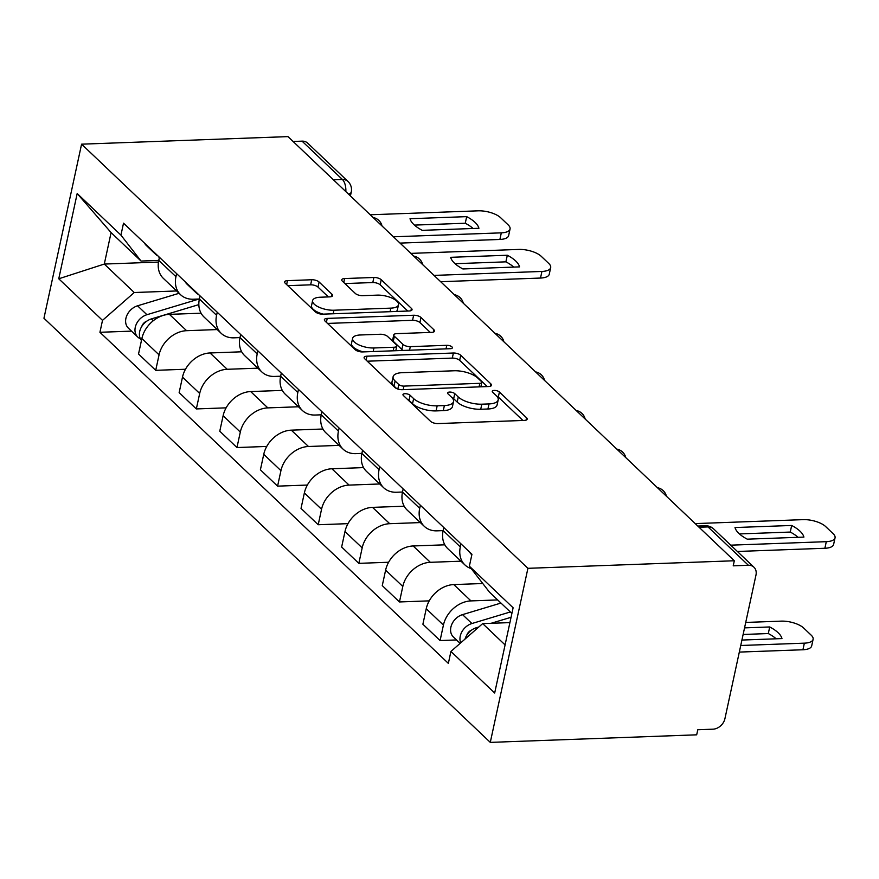 <?xml version="1.0" encoding="UTF-8"?>
<svg xmlns="http://www.w3.org/2000/svg" width="879" height="879" viewBox="0 0 879 879"><rect width="100%" height="100%" fill="white"/><g stroke="black" fill="none" stroke-linecap="round" stroke-linejoin="round"><path stroke-width="1.32" d="M404.966 393.693A3.879 1.527 12.2 0 0 402.967 394.572A3.879 1.527 12.2 0 0 403.395 395.517L430.556 421.327A5.549 2.187 12.2 0 0 437.907 423.579L524.323 420.415A5.549 2.187 12.2 0 0 527.191 419.162A5.549 2.187 12.2 0 0 526.576 417.811L499.415 392.001A3.879 1.527 12.2 0 0 494.262 390.43A3.879 1.527 12.2 0 0 492.262 391.309A3.879 1.527 12.2 0 0 492.69 392.254L496.206 395.594A17.745 6.988 12.2 0 1 498.184 399.901A17.745 6.988 12.2 0 1 489.021 403.922L481.824 404.186A17.745 6.988 12.2 0 1 458.278 396.978L454.762 393.638A3.879 1.527 12.2 0 0 449.619 392.067A3.879 1.527 12.2 0 0 447.609 392.946A3.879 1.527 12.2 0 0 448.048 393.891L451.553 397.22A17.745 6.988 12.2 0 1 453.542 401.538A17.745 6.988 12.2 0 1 444.378 405.56L437.171 405.823A17.745 6.988 12.2 0 1 413.635 398.616L410.119 395.275A3.879 1.527 12.2 0 0 404.966 393.693M319.088 282.005A5.549 2.187 12.2 0 0 311.726 279.753L287.488 280.643A5.549 2.187 12.2 0 0 284.62 281.895A5.549 2.187 12.2 0 0 285.246 283.247L315.407 311.902A5.549 2.187 12.2 0 0 322.758 314.155L409.174 310.99A5.549 2.187 12.2 0 0 412.042 309.738A5.549 2.187 12.2 0 0 411.416 308.386L381.255 279.731A5.549 2.187 12.2 0 0 373.905 277.478L344.612 278.544A5.549 2.187 12.2 0 0 341.755 279.808A5.549 2.187 12.2 0 0 342.37 281.148L355.281 293.421A5.549 2.187 12.2 0 0 362.642 295.674L377.157 295.135A14.833 5.845 12.2 0 1 392.012 298.113A14.833 5.845 12.2 0 1 398.495 304.771A14.833 5.845 12.2 0 1 390.836 308.133L333.943 310.221A14.833 5.845 12.2 0 1 319.099 307.243A14.833 5.845 12.2 0 1 312.605 300.585A14.833 5.845 12.2 0 1 320.275 297.223L329.746 296.871A5.549 2.187 12.2 0 0 332.614 295.619A5.549 2.187 12.2 0 0 331.998 294.267L319.088 282.005L317.989 287.081A5.549 2.187 12.2 0 0 310.639 284.829L287.785 285.664M81.582 144.178L287.982 136.619L734.317 560.758L527.916 568.317L81.582 144.178L43.95 318.242L490.284 742.381L696.684 734.822L697.783 729.746L712.946 729.185A11.295 8.713 133.5 0 0 724.922 718.681L755.973 575.064A11.295 8.713 133.5 0 0 753.973 567.241A11.295 8.713 133.5 0 0 748.381 565.274L708.024 526.928A11.295 5.637 -92.1 0 0 705.408 525.785L697.805 526.06M366.982 356.182A5.549 2.187 12.2 0 0 364.115 357.434A5.549 2.187 12.2 0 0 364.73 358.786L394.902 387.441A5.549 2.187 12.2 0 0 402.252 389.694L488.669 386.529A5.549 2.187 12.2 0 0 491.537 385.277A5.549 2.187 12.2 0 0 490.911 383.925L460.75 355.27A5.549 2.187 12.2 0 0 453.399 353.017L366.982 356.182L366.125 360.104M355.149 349.677L324.988 321.011A5.549 2.187 12.2 0 1 324.373 319.67A5.549 2.187 12.2 0 1 327.23 318.407L413.646 315.242A5.549 2.187 12.2 0 1 421.008 317.495L433.918 329.768A5.549 2.187 12.2 0 1 434.534 331.108A5.549 2.187 12.2 0 1 431.666 332.372L396.627 333.646A5.549 2.187 12.2 0 0 393.759 334.91A5.549 2.187 12.2 0 0 394.374 336.261L402.945 344.392A5.549 2.187 12.2 0 0 410.295 346.645L446.785 345.315A3.879 1.527 12.2 0 1 450.674 346.084A3.879 1.527 12.2 0 1 452.366 347.831A3.879 1.527 12.2 0 1 450.367 348.71L362.511 351.93A5.549 2.187 12.2 0 1 355.149 349.677M293.081 141.475L302.046 141.145A11.295 8.713 -46.5 0 1 307.639 143.101L347.996 181.459A11.295 8.713 133.5 0 0 342.414 179.503L302.046 141.145M734.317 560.758L733.218 565.834L748.381 565.274M527.916 568.317L490.284 742.381M471.232 568.614A25.985 20.052 -46.5 0 1 464.925 564.933A25.985 20.052 -46.5 0 1 460.321 546.925L460.981 543.859M482.78 583.513L453.784 584.579A25.985 20.052 133.5 0 0 426.238 608.74L443.423 625.079A25.985 20.052 -46.5 0 1 470.968 600.906L497.657 599.928M443.423 625.079L440.082 640.549L456.509 639.945M443.796 527.532L443.137 530.597A25.985 20.052 133.5 0 0 447.73 548.606L464.925 564.933M426.238 608.74L422.887 624.222L440.082 640.549M443.126 530.619L437.149 530.839A25.985 20.052 -46.5 0 1 424.293 526.334A25.985 20.052 -46.5 0 1 419.701 508.326L420.36 505.26M429.238 600.862L399.451 601.95L402.802 586.469A25.985 20.052 -46.5 0 1 430.347 562.307L460.97 561.187M403.175 488.922L402.505 491.987A25.985 20.052 133.5 0 0 407.109 510.007L424.293 526.334M444.807 544.815L413.163 545.969A25.985 20.052 133.5 0 0 385.617 570.141L382.266 585.612L399.451 601.95M402.505 492.02L396.528 492.24A25.985 20.052 -46.5 0 1 383.673 487.735A25.985 20.052 -46.5 0 1 379.069 469.716L379.739 466.661M388.617 562.252L358.83 563.351L362.181 547.87A25.985 20.052 -46.5 0 1 389.727 523.697L420.349 522.576M362.555 450.323L361.884 453.388A25.985 20.052 133.5 0 0 366.488 471.397L383.673 487.735M404.186 506.216L372.531 507.37A25.985 20.052 133.5 0 0 344.986 531.542L341.645 547.013L358.83 563.351M379.069 469.716L361.884 453.388L355.907 453.641A25.985 20.052 -46.5 0 1 343.052 449.125A25.985 20.052 -46.5 0 1 338.448 431.117L339.107 428.051M347.985 523.653L318.209 524.741L321.549 509.271A25.985 20.052 -46.5 0 1 349.095 485.098L379.717 483.977M321.923 411.724L321.264 414.789A25.985 20.052 133.5 0 0 325.867 432.798L343.052 449.125M363.565 467.606L331.91 468.771A25.985 20.052 133.5 0 0 304.365 492.932L301.025 508.414L318.209 524.741M321.253 414.811L315.275 415.031A25.985 20.052 -46.5 0 1 302.431 410.526A25.985 20.052 -46.5 0 1 297.827 392.517L298.486 389.452M307.364 485.054L277.588 486.142L280.928 470.661A25.985 20.052 -46.5 0 1 308.474 446.499L339.096 445.378M281.302 373.114L280.643 376.179A25.985 20.052 133.5 0 0 285.236 394.199L302.431 410.526M322.934 429.007L291.29 430.161A25.985 20.052 133.5 0 0 263.744 454.333L260.393 469.815L277.588 486.142M280.632 376.212L274.655 376.432A25.985 20.052 -46.5 0 1 261.799 371.927A25.985 20.052 -46.5 0 1 257.206 353.907L257.866 350.853M266.744 446.444L236.956 447.543L240.308 432.061A25.985 20.052 -46.5 0 1 267.853 407.889L298.475 406.768M240.681 334.514L240.011 337.58A25.985 20.052 133.5 0 0 244.615 355.588L261.799 371.927M282.313 390.408L250.669 391.562A25.985 20.052 133.5 0 0 223.123 415.734L219.772 431.204L236.956 447.543M257.206 353.907L240.011 337.58L234.034 337.833A25.985 20.052 -46.5 0 1 221.178 333.317A25.985 20.052 -46.5 0 1 216.575 315.308L217.245 312.243M226.123 407.845L196.336 408.933L199.687 393.462A25.985 20.052 -46.5 0 1 227.232 369.29L257.855 368.169M200.06 295.915L199.39 298.981A25.985 20.052 133.5 0 0 203.994 316.989L221.178 333.317M241.692 351.798L210.037 352.962A25.985 20.052 133.5 0 0 182.491 377.124L179.151 392.605L196.336 408.933M199.39 299.003L193.413 299.223A25.985 20.052 -46.5 0 1 180.558 294.718A25.985 20.052 -46.5 0 1 175.954 276.709L176.624 273.644M185.502 369.246L155.715 370.334L159.055 354.852A25.985 20.052 -46.5 0 1 186.601 330.691L217.234 329.57M159.429 257.305L158.769 260.371A25.985 20.052 133.5 0 0 163.373 278.39L180.558 294.718M201.071 313.199L169.416 314.352A25.985 20.052 133.5 0 0 141.871 338.525L138.53 354.006L155.715 370.334M511.886 613.443L489.471 592.149L469.364 566.197L471.946 554.275L123.521 223.178L120.939 235.111L141.047 261.052L111.095 232.594L104.293 264.063L134.245 292.52L176.602 290.96M509.908 622.607L482.67 623.607L505.084 644.911M469.364 566.197L513.116 607.774L494.679 693.026L450.927 651.449L482.67 623.607M134.245 292.52L102.502 320.363L99.931 332.284L448.356 663.381L450.927 651.449M102.502 320.363L58.761 278.786L77.187 193.534L120.939 235.111M158.462 262.074L104.293 264.063L58.761 278.786M158.758 260.404L141.047 261.052M131.52 331.13L99.931 332.284M111.095 232.594L77.187 193.534M407.537 399.462A3.879 1.527 12.2 0 1 409.021 400.352L412.537 403.692A17.745 6.988 12.2 0 0 436.072 410.9L437.171 405.823M453.542 401.538L452.443 406.614A17.745 6.988 12.2 0 1 443.28 410.636L436.072 410.9M498.184 399.901L497.085 404.977A17.745 6.988 12.2 0 1 487.922 408.999L480.725 409.262A17.745 6.988 12.2 0 1 457.179 402.055L453.663 398.714A3.879 1.527 12.2 0 0 452.114 397.791M522.928 420.47L498.316 397.077A3.879 1.527 12.2 0 0 496.756 396.154M487.274 386.584L459.651 360.346A5.549 2.187 12.2 0 0 452.3 358.094L367.279 361.203M398.802 384.53A3.879 1.527 12.2 0 0 403.955 386.101L479.813 383.321A3.879 1.527 12.2 0 0 481.813 382.442A3.879 1.527 12.2 0 0 481.384 381.497L477.671 377.981A17.745 6.988 12.2 0 0 454.135 370.773L402.285 372.674A17.745 6.988 12.2 0 0 393.122 376.695A17.745 6.988 12.2 0 0 395.1 381.003L398.802 384.53L397.835 389.023M393.122 376.695L392.023 381.772A17.745 6.988 12.2 0 0 394.001 386.079L395.1 381.003M396.583 388.529L394.001 386.079M327.537 323.428L412.548 320.319L413.646 315.242M430.27 332.416L419.909 322.571A5.549 2.187 12.2 0 0 412.548 320.319M393.759 334.91L392.66 339.986A5.549 2.187 12.2 0 0 393.276 341.327L401.846 349.468A5.549 2.187 12.2 0 0 403.285 350.435M360.258 334.987A14.833 5.845 12.2 0 0 352.6 338.349A14.833 5.845 12.2 0 0 359.082 344.997A14.833 5.845 12.2 0 0 373.927 347.974L393.979 347.249A5.549 2.187 12.2 0 0 396.836 345.985A5.549 2.187 12.2 0 0 396.22 344.634L387.661 336.503A5.549 2.187 12.2 0 0 380.299 334.251L360.258 334.987M352.6 338.349L351.501 343.425A14.833 5.845 12.2 0 0 363.236 351.897M328.35 296.926L317.989 287.081M312.605 300.585L311.518 305.661A14.833 5.845 12.2 0 0 323.241 314.144M396.297 311.463A14.833 5.845 12.2 0 0 397.396 309.847L398.495 304.771M407.779 311.045L380.157 284.807A5.549 2.187 12.2 0 0 372.806 282.544L344.92 283.565M471.759 629.99A6.779 5.23 133.5 0 0 466.793 635.22M510.325 611.96L471.913 623.53A14.119 10.9 133.5 0 0 460.706 642.868M500.953 603.06L462.541 614.63A14.119 10.9 133.5 0 0 451.674 624.65A14.119 10.9 133.5 0 0 453.388 636.989L460.124 643.384M741.92 640.055L781.969 638.583A35.303 13.91 12.2 0 0 769.729 626.958L744.557 627.881M468.804 632.583L468.221 632.605M740.744 645.494L804.351 643.164A16.943 6.68 12.2 0 0 813.108 639.319A16.943 6.68 12.2 0 0 811.218 635.198L803.67 628.024A16.943 6.68 12.2 0 0 781.178 621.134L745.733 622.442M511.051 617.289L491.086 623.299M478.802 627.002L476.341 627.738A14.119 10.9 133.5 0 0 465.002 639.11M743.129 634.473L768.301 633.55L769.729 626.958M776.146 638.802A35.303 13.91 12.2 0 0 768.301 633.55M813.108 639.319L811.68 645.911A16.943 6.68 -167.8 0 1 802.934 649.757L804.351 643.164M739.316 652.086L802.934 649.757M739.426 533.927L790.254 532.059A35.303 13.91 -167.8 0 1 798.088 537.311M730.746 545.167L826.304 541.673A16.943 6.68 12.2 0 0 835.05 537.827L833.622 544.42A16.943 6.68 -167.8 0 1 824.876 548.265L737.382 551.474M471.825 554.803L471.265 554.264A14.119 10.9 -46.5 0 1 469.595 552.045M791.671 525.466L735.02 527.543A35.303 13.91 -167.8 0 0 747.26 539.168L803.911 537.091A35.303 13.91 -167.8 0 0 791.671 525.466L790.254 532.059M835.05 537.827A16.943 6.68 12.2 0 0 833.16 533.707L825.612 526.532A16.943 6.68 12.2 0 0 803.12 519.643L695.212 523.598M199.962 296.355A14.119 10.9 -46.5 0 1 199.028 294.937M455.069 263.7L505.886 261.843A35.303 13.91 -167.8 0 1 513.721 267.084M434.028 275.402L541.936 271.446A16.943 6.68 12.2 0 0 550.683 267.612L549.265 274.204A16.943 6.68 -167.8 0 1 540.508 278.05L440.665 281.709M198.588 294.52A14.119 10.9 -46.5 0 1 196.281 292.96A14.119 10.9 -46.5 0 1 194.6 290.729M196.281 292.96L186.908 284.049A14.119 10.9 -46.5 0 1 185.227 281.818M507.315 255.24L450.663 257.316A35.303 13.91 -167.8 0 0 462.903 268.952L519.555 266.875A35.303 13.91 -167.8 0 0 507.315 255.24L505.886 261.843M550.683 267.612A16.943 6.68 12.2 0 0 548.793 263.491L541.244 256.316A16.943 6.68 12.2 0 0 518.764 249.427L410.856 253.383M146.771 321.165A6.779 5.23 133.5 0 0 141.805 326.395M199.028 299.025L146.925 314.715A14.119 10.9 133.5 0 0 136.069 324.747A14.119 10.9 133.5 0 0 137.772 337.075A14.119 10.9 133.5 0 0 140.376 338.767M179.063 293.3L137.553 305.804A14.119 10.9 133.5 0 0 126.697 315.836A14.119 10.9 133.5 0 0 128.4 328.164L137.772 337.075M143.815 323.758L143.233 323.78M198.841 304.617L151.353 318.923A14.119 10.9 133.5 0 0 140.772 328.317A14.119 10.9 133.5 0 0 141.453 340.47M159.341 257.756A14.119 10.9 -46.5 0 1 158.407 256.338M414.438 225.101L465.266 223.233A35.303 13.91 -167.8 0 1 473.1 228.485M393.407 236.803L501.316 232.847A16.943 6.68 12.2 0 0 510.062 229.001L508.633 235.605A16.943 6.68 -167.8 0 1 499.887 239.451L400.033 243.098M157.967 255.921A14.119 10.9 -46.5 0 1 155.66 254.35A14.119 10.9 -46.5 0 1 153.979 252.13M155.66 254.35L146.288 245.45A14.119 10.9 -46.5 0 1 144.606 243.219M466.683 216.641L410.032 218.717A35.303 13.91 -167.8 0 0 422.272 230.342L478.923 228.276A35.303 13.91 -167.8 0 0 466.683 216.641L465.266 223.233M510.062 229.001A16.943 6.68 12.2 0 0 508.172 224.892L500.623 217.706A16.943 6.68 12.2 0 0 478.132 210.828L370.224 214.773M182.491 377.124L199.687 393.462M223.123 415.734L240.308 432.061M263.744 454.333L280.928 470.661M304.365 492.932L321.549 509.271M344.986 531.542L362.181 547.87M385.617 570.141L402.802 586.469M141.871 338.525L159.055 354.852M169.416 314.352L186.601 330.691M210.037 352.962L227.232 369.29M199.39 298.981L216.575 315.308M250.669 391.562L267.853 407.889M291.29 430.161L308.474 446.499M280.643 376.179L297.827 392.517M331.91 468.771L349.095 485.098M321.264 414.789L338.448 431.117M372.531 507.37L389.727 523.697M413.163 545.969L430.347 562.307M402.505 491.987L419.701 508.326M453.784 584.579L470.968 600.906M443.137 530.597L460.321 546.925M158.769 260.371L175.954 276.709M699.058 527.246L708.024 526.928A11.295 8.713 133.5 0 1 713.605 528.883A11.295 11.295 0 0 0 705.408 525.785M333.449 179.821L342.414 179.503A11.295 5.637 -92.1 0 1 345.832 191.589M347.996 181.459A11.295 11.295 0 0 1 351.259 192.04A11.295 4.45 -167.8 0 1 348.523 194.16M412.537 403.692L413.635 398.616M443.28 410.636L444.378 405.56M453.663 398.714L454.762 393.638M457.179 402.055L458.278 396.978M480.725 409.262L481.824 404.186M487.922 408.999L489.021 403.922M498.316 397.077L499.415 392.001M526.071 420.129L526.576 417.811M409.021 400.352L410.119 395.275M452.3 358.094L453.399 353.017M459.651 360.346L460.75 355.27M490.416 386.244L490.911 383.925M403.186 389.661L403.955 386.101M479.044 386.881L479.813 383.321M326.384 322.34L327.23 318.407M419.909 322.571L421.008 317.495M433.413 332.086L433.918 329.768M393.276 341.327L394.374 336.261M401.846 349.468L402.945 344.392M409.526 350.205L410.295 346.645M446.016 348.864L446.785 345.315M373.157 351.534L373.927 347.974M393.21 350.809L393.979 347.249M331.493 296.586L331.998 294.267M333.174 313.781L333.943 310.221M390.067 311.693L390.836 308.133M343.766 282.478L344.612 278.544M372.806 282.544L373.905 277.478M380.157 284.807L381.255 279.731M410.922 310.705L411.416 308.386M286.642 284.565L287.488 280.643M310.639 284.829L311.726 279.753M471.913 623.53L462.541 614.63M477.121 628.474L476.341 627.738M826.304 541.673L824.876 548.265M541.936 271.446L540.508 278.05M146.925 314.715L137.553 305.804M153.276 320.736L151.353 318.923M501.316 232.847L499.887 239.451M666.414 496.228A11.295 11.295 0 0 0 657.448 487.713M625.793 457.629A11.295 11.295 0 0 0 616.827 449.114M585.172 419.03A11.295 11.295 0 0 0 576.206 410.504M544.551 380.42A11.295 11.295 0 0 0 535.586 371.905M503.92 341.821A11.295 11.295 0 0 0 494.954 333.306M463.299 303.222A11.295 11.295 0 0 0 454.333 294.696M422.678 264.623A11.295 11.295 0 0 0 413.712 256.097M382.057 226.013A11.295 11.295 0 0 0 373.092 217.498M351.259 192.04L350.413 195.951M713.605 528.883L753.973 567.241M480.868 386.815L481.813 382.442M395.814 350.71L396.836 345.985"/></g></svg>
